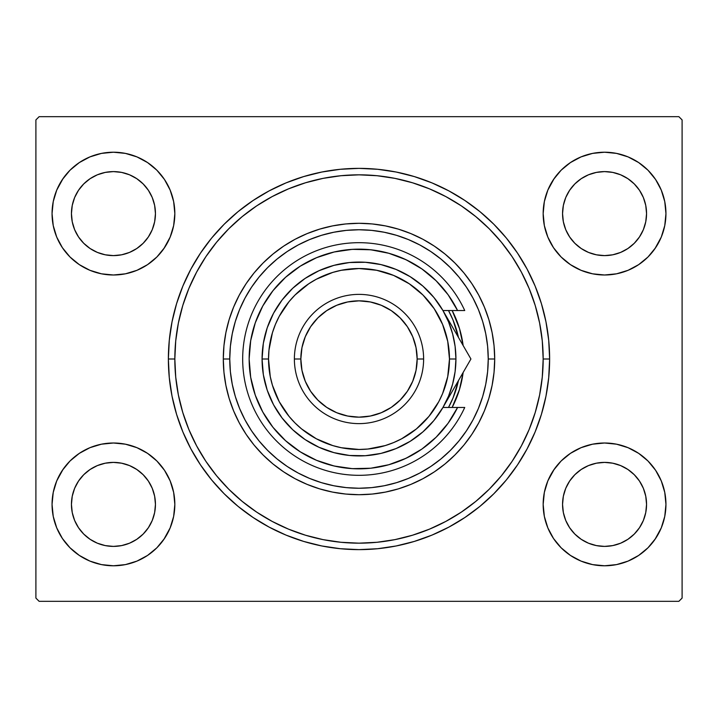 <?xml version="1.0" encoding="UTF-8"?>
<svg xmlns="http://www.w3.org/2000/svg" width="718" height="718" viewBox="0 0 718 718"><rect width="100%" height="100%" fill="white"/><g stroke="black" fill="none" stroke-linecap="round" stroke-linejoin="round"><path stroke-width="1.08" d="M535.233 305.536L529.148 288.519L535.233 305.536L539.631 323.073L542.278 340.951L543.167 359A184.167 184.167 0 0 0 521.403 272.149A184.167 184.167 0 0 1 521.403 445.851L521.421 445.815A184.167 184.167 0 0 0 543.167 359L549.629 359L543.167 359A184.167 184.167 0 0 1 359 543.167A184.167 184.167 0 0 1 174.833 359L168.371 359A190.629 190.629 0 0 1 359 168.371A190.629 190.629 0 0 1 549.629 359L548.714 340.314L545.967 321.808L541.417 303.66L535.116 286.051L527.12 269.142L517.499 253.095L506.361 238.062L493.796 224.204L479.938 211.639L464.905 200.501L448.858 190.88L431.949 182.884L414.34 176.583L396.192 172.033L377.686 169.286L359 168.371L340.314 169.286L321.808 172.033L303.66 176.583L286.051 182.884L269.142 190.88L253.095 200.501L238.062 211.639L224.204 224.204L211.639 238.062L200.501 253.095L190.88 269.142L182.884 286.051L176.583 303.66L172.033 321.808L169.286 340.314L168.371 359L169.286 377.686L172.033 396.192L176.583 414.34L182.884 431.949L190.88 448.858L200.501 464.905L211.639 479.938L224.204 493.796L238.062 506.361L253.095 517.499L269.142 527.12L286.051 535.116L303.66 541.417L321.808 545.967L340.314 548.714L359 549.629L377.686 548.714L396.192 545.967L414.34 541.417L431.949 535.116L448.858 527.12L464.905 517.499L479.938 506.361L493.796 493.796L506.361 479.938L517.499 464.905L527.12 448.858L535.116 431.949L541.417 414.34L545.967 396.192L548.714 377.686L549.629 359A190.629 190.629 0 0 1 359 549.629A190.629 190.629 0 0 1 168.371 359L174.833 359A184.167 184.167 0 0 1 196.597 272.149A184.167 184.167 0 0 0 196.597 445.851A184.167 184.167 0 0 1 359 174.833A184.167 184.167 0 0 1 543.167 359L542.278 377.049L539.631 394.927L535.233 412.464L529.148 429.481L521.421 445.815L512.194 461.216A184.167 184.167 0 0 1 461.216 512.194A184.167 184.167 0 0 0 512.194 461.216M512.194 256.784A184.167 184.167 0 0 0 461.216 205.806A184.167 184.167 0 0 1 512.194 256.784L521.421 272.185L529.148 288.519M305.536 182.767L288.519 188.852L305.536 182.767L323.073 178.369L340.951 175.722L359 174.833L377.049 175.722L394.927 178.369L412.464 182.767L429.481 188.852L445.815 196.579A184.167 184.167 0 0 0 272.149 196.597A184.167 184.167 0 0 1 445.851 196.597L461.216 205.806M256.784 205.806A184.167 184.167 0 0 0 205.806 256.784A184.167 184.167 0 0 1 256.784 205.806L272.185 196.579L288.519 188.852M543.167 213.605A61.389 61.389 0 0 1 604.556 152.216A61.389 61.389 0 0 1 665.945 213.605L664.769 201.632L661.269 190.108L655.597 179.5L647.968 170.193L638.661 162.564L628.053 156.892L616.529 153.392L604.556 152.216L592.583 153.392L581.059 156.892L570.451 162.564L561.144 170.193L553.515 179.5L547.843 190.108L544.343 201.632L543.167 213.605L544.343 225.578L547.843 237.102L553.515 247.71L561.144 257.017L570.451 264.646L581.059 270.318L592.583 273.818L604.556 274.994L616.529 273.818L628.053 270.318L638.661 264.646L647.968 257.017L655.597 247.71L661.269 237.102L664.769 225.578L665.945 213.605A61.389 61.389 0 0 1 604.556 274.994A61.389 61.389 0 0 1 543.167 213.605M52.055 213.605A61.389 61.389 0 0 1 113.444 152.216A61.389 61.389 0 0 1 174.833 213.605L173.657 201.632L170.157 190.108L164.485 179.5L156.856 170.193L147.549 162.564L136.941 156.892L125.417 153.392L113.444 152.216L101.471 153.392L89.947 156.892L79.339 162.564L70.032 170.193L62.403 179.5L56.731 190.108L53.231 201.632L52.055 213.605L53.231 225.578L56.731 237.102L62.403 247.71L70.032 257.017L79.339 264.646L89.947 270.318L101.471 273.818L113.444 274.994L125.417 273.818L136.941 270.318L147.549 264.646L156.856 257.017L164.485 247.71L170.157 237.102L173.657 225.578L174.833 213.605A61.389 61.389 0 0 1 113.444 274.994A61.389 61.389 0 0 1 52.055 213.605M52.055 504.395A61.389 61.389 0 0 1 113.444 443.006A61.389 61.389 0 0 1 174.833 504.395L173.657 492.422L170.157 480.898L164.485 470.29L156.856 460.983L147.549 453.354L136.941 447.682L125.417 444.182L113.444 443.006L101.471 444.182L89.947 447.682L79.339 453.354L70.032 460.983L62.403 470.29L56.731 480.898L53.231 492.422L52.055 504.395L53.231 516.368L56.731 527.892L62.403 538.5L70.032 547.807L79.339 555.436L89.947 561.108L101.471 564.608L113.444 565.784L125.417 564.608L136.941 561.108L147.549 555.436L156.856 547.807L164.485 538.5L170.157 527.892L173.657 516.368L174.833 504.395A61.389 61.389 0 0 1 113.444 565.784A61.389 61.389 0 0 1 52.055 504.395M543.167 504.395A61.389 61.389 0 0 1 604.556 443.006A61.389 61.389 0 0 1 665.945 504.395L664.769 492.422L661.269 480.898L655.597 470.29L647.968 460.983L638.661 453.354L628.053 447.682L616.529 444.182L604.556 443.006L592.583 444.182L581.059 447.682L570.451 453.354L561.144 460.983L553.515 470.29L547.843 480.898L544.343 492.422L543.167 504.395L544.343 516.368L547.843 527.892L553.515 538.5L561.144 547.807L570.451 555.436L581.059 561.108L592.583 564.608L604.556 565.784L616.529 564.608L628.053 561.108L638.661 555.436L647.968 547.807L655.597 538.5L661.269 527.892L664.769 516.368L665.945 504.395A61.389 61.389 0 0 1 604.556 565.784A61.389 61.389 0 0 1 543.167 504.395M562.553 504.395A42.003 42.003 0 0 1 604.556 462.392A42.003 42.003 0 0 1 646.559 504.395A42.003 42.003 0 0 1 604.556 546.398A42.003 42.003 0 0 1 562.553 504.395L563.361 496.201L565.748 488.321L569.634 481.06L574.858 474.697L581.221 469.473L588.482 465.587L596.362 463.2L604.556 462.392L612.75 463.2L620.63 465.587L627.891 469.473L634.254 474.697L639.478 481.06L643.364 488.321L645.751 496.201L646.559 504.395L645.751 512.589L643.364 520.469L639.478 527.73L634.254 534.093L627.891 539.317L620.63 543.203L612.75 545.59L604.556 546.398L596.362 545.59L588.482 543.203L581.221 539.317L574.858 534.093L569.634 527.73L565.748 520.469L563.361 512.589L562.553 504.395M71.441 504.395A42.003 42.003 0 0 1 113.444 462.392A42.003 42.003 0 0 1 155.447 504.395A42.003 42.003 0 0 1 113.444 546.398A42.003 42.003 0 0 1 71.441 504.395L72.249 496.201L74.636 488.321L78.522 481.06L83.746 474.697L90.109 469.473L97.37 465.587L105.25 463.2L113.444 462.392L121.638 463.2L129.518 465.587L136.779 469.473L143.142 474.697L148.366 481.06L152.252 488.321L154.639 496.201L155.447 504.395L154.639 512.589L152.252 520.469L148.366 527.73L143.142 534.093L136.779 539.317L129.518 543.203L121.638 545.59L113.444 546.398L105.25 545.59L97.37 543.203L90.109 539.317L83.746 534.093L78.522 527.73L74.636 520.469L72.249 512.589L71.441 504.395M71.441 213.605A42.003 42.003 0 0 1 113.444 171.602A42.003 42.003 0 0 1 155.447 213.605A42.003 42.003 0 0 1 113.444 255.608A42.003 42.003 0 0 1 71.441 213.605L72.249 205.411L74.636 197.531L78.522 190.27L83.746 183.907L90.109 178.683L97.37 174.797L105.25 172.41L113.444 171.602L121.638 172.41L129.518 174.797L136.779 178.683L143.142 183.907L148.366 190.27L152.252 197.531L154.639 205.411L155.447 213.605L154.639 221.799L152.252 229.679L148.366 236.94L143.142 243.303L136.779 248.527L129.518 252.413L121.638 254.8L113.444 255.608L105.25 254.8L97.37 252.413L90.109 248.527L83.746 243.303L78.522 236.94L74.636 229.679L72.249 221.799L71.441 213.605M562.553 213.605A42.003 42.003 0 0 1 604.556 171.602A42.003 42.003 0 0 1 646.559 213.605A42.003 42.003 0 0 1 604.556 255.608A42.003 42.003 0 0 1 562.553 213.605L563.361 205.411L565.748 197.531L569.634 190.27L574.858 183.907L581.221 178.683L588.482 174.797L596.362 172.41L604.556 171.602L612.75 172.41L620.63 174.797L627.891 178.683L634.254 183.907L639.478 190.27L643.364 197.531L645.751 205.411L646.559 213.605L645.751 221.799L643.364 229.679L639.478 236.94L634.254 243.303L627.891 248.527L620.63 252.413L612.75 254.8L604.556 255.608L596.362 254.8L588.482 252.413L581.221 248.527L574.858 243.303L569.634 236.94L565.748 229.679L563.361 221.799L562.553 213.605M678.869 116.675L39.131 116.675L678.869 116.675L682.1 119.906L682.1 598.094L682.1 119.906L678.869 116.675M35.9 119.906L35.9 598.094L35.9 119.906L39.131 116.675L35.9 119.906M39.131 601.325L678.869 601.325L39.131 601.325L35.9 598.094L39.131 601.325M590.609 153.823L581.059 156.892L570.451 162.564M618.503 273.387L628.053 270.318L638.661 264.646M99.497 153.823L89.947 156.892L79.339 162.564M127.391 273.387L136.941 270.318L147.549 264.646M99.497 444.613L89.947 447.682L79.339 453.354M127.391 564.177L136.941 561.108L147.549 555.436M590.609 444.613L581.059 447.682L570.451 453.354M618.503 564.177L628.053 561.108L638.661 555.436M682.1 598.094L678.869 601.325L682.1 598.094M661.269 190.108L655.597 179.5M554.188 178.513L547.843 190.108M547.843 237.102L553.515 247.71M654.924 248.697L661.269 237.102M170.157 190.108L164.485 179.5M63.076 178.513L56.731 190.108M56.731 237.102L62.403 247.71M163.812 248.697L170.157 237.102M170.157 480.898L164.485 470.29M63.076 469.303L56.731 480.898M56.731 527.892L62.403 538.5M163.812 539.487L170.157 527.892M661.269 480.898L655.597 470.29M554.188 469.303L547.843 480.898M547.843 527.892L553.515 538.5M654.924 539.487L661.269 527.892M512.131 461.315L501.361 475.837L489.227 489.227L475.837 501.361L461.315 512.131L445.815 521.421A184.167 184.167 0 0 1 272.149 521.403L272.185 521.421A184.167 184.167 0 0 0 445.851 521.403L429.481 529.148L412.464 535.233L429.481 529.148M256.784 512.194A184.167 184.167 0 0 1 205.806 461.216A184.167 184.167 0 0 0 256.784 512.194L242.163 501.361L228.773 489.227L216.639 475.837L205.806 461.216M182.767 412.464L188.852 429.481L182.767 412.464L178.369 394.927L175.722 377.049L174.833 359L175.722 340.951L178.369 323.073L182.767 305.536L188.852 288.519L196.579 272.185L205.806 256.784M647.968 460.983L649.368 462.437M561.144 547.807L559.744 546.353M156.856 460.983L158.256 462.437M70.032 547.807L68.632 546.353M156.856 170.193L158.256 171.647M70.032 257.017L68.632 255.563M647.968 170.193L649.368 171.647M561.144 257.017L559.744 255.563M442.97 310.58L448.553 321.906L452.627 333.915L455.104 346.345L455.93 359L449.468 359A90.468 90.468 0 0 1 359 449.468A90.468 90.468 0 0 1 268.532 359L262.07 359A96.93 96.93 0 0 0 359 455.93A96.93 96.93 0 0 0 455.93 359A96.93 96.93 0 0 1 359 455.93A96.93 96.93 0 0 1 262.07 359L263.362 343.213L267.213 327.839L273.513 313.308L282.102 299.989L292.738 288.25L305.15 278.404L318.998 270.713L333.915 265.373L349.495 262.537L365.336 262.276L381.007 264.601L396.094 269.447L410.184 276.69L422.911 286.123L433.932 297.512L442.943 310.535L457.581 310.535L448.104 294.748L436.122 280.774L421.978 268.99L406.065 259.736L388.824 253.274L370.748 249.774L352.341 249.352L334.121 252L316.602 257.654L300.268 266.163L285.593 277.274L272.975 290.682L262.77 306.012L255.276 322.822L250.69 340.655L249.146 359L250.69 377.345L255.276 395.178L262.77 411.988L272.975 427.318L285.593 440.726L300.268 451.837L316.602 460.346L334.121 466L352.341 468.648L370.748 468.226L388.824 464.725L406.065 458.264L421.978 449.01L436.122 437.226L448.104 423.252L457.581 407.465L442.943 407.465L433.932 420.488L422.911 431.877L410.184 441.31L396.094 448.553L381.007 453.399L365.336 455.724L349.495 455.463L333.915 452.627L318.998 447.287L305.15 439.596L292.738 429.75L282.102 418.011L273.513 404.692L267.213 390.161L263.362 374.787L262.07 359A96.93 96.93 0 0 1 359 262.07A96.93 96.93 0 0 1 455.93 359L455.104 371.655L452.627 384.085L448.553 396.094L443.06 407.268M423.62 359L417.158 359A58.158 58.158 0 0 1 359 417.158A58.158 58.158 0 0 1 300.842 359L294.38 359A64.62 64.62 0 0 0 359 423.62A64.62 64.62 0 0 0 423.62 359A64.62 64.62 0 0 1 359 423.62A64.62 64.62 0 0 1 294.38 359A64.62 64.62 0 0 1 359 294.38A64.62 64.62 0 0 1 423.62 359A64.62 64.62 0 0 0 359 294.38A64.62 64.62 0 0 0 294.38 359L300.842 359L301.964 370.344L305.267 381.258L310.643 391.31L317.877 400.123L326.69 407.357L336.742 412.733L347.656 416.036L359 417.158L370.344 416.036L381.258 412.733L391.31 407.357L400.123 400.123L407.357 391.31L412.733 381.258L416.036 370.344L417.158 359L416.036 347.656L412.733 336.742L407.357 326.69L400.123 317.877L391.31 310.643L381.258 305.267L370.344 301.964L359 300.842L347.656 301.964L336.742 305.267L326.69 310.643L317.877 317.877L310.643 326.69L305.267 336.742L301.964 347.656L300.842 359A58.158 58.158 0 0 1 359 300.842A58.158 58.158 0 0 1 417.158 359L423.62 359M457.303 335.405L442.943 310.535L457.581 310.535A109.854 109.854 0 0 0 290.278 273.298A109.854 109.854 0 0 0 290.278 444.702A109.854 109.854 0 0 0 457.581 407.465L464.734 407.465A116.316 116.316 0 0 1 287.056 450.401A116.316 116.316 0 0 1 287.056 267.599A116.316 116.316 0 0 1 464.734 310.535A116.316 116.316 0 0 0 287.056 267.599A116.316 116.316 0 0 0 287.056 450.401A116.316 116.316 0 0 0 464.734 407.465L442.943 407.465L470.927 359L457.312 335.423M411.405 262.447L403.606 258.615M377.067 250.645L368.505 249.559M358.901 249.146L350.321 249.487M323.037 255.195L315.148 258.274M277.615 285.208L272.418 291.391M262.447 411.396L266.405 418.109M299.137 451.11L306.326 455.4M332.371 465.578L340.727 467.319M350.321 468.513L358.901 468.854M403.606 459.385L411.405 455.553M449.468 359L447.727 341.346L442.584 324.383L434.219 308.74L422.974 295.026L409.26 283.781L393.617 275.416L376.654 270.273L359 268.532L341.346 270.273L332.739 272.427L316.351 279.212L308.74 283.781L295.026 295.026L289.067 301.605L279.212 316.351L275.416 324.383L272.427 332.739L268.972 350.133L268.532 359L270.273 376.654L272.427 385.261L279.212 401.649L289.067 416.395L295.026 422.974L301.605 428.933L316.351 438.788L332.739 445.573L341.346 447.727L359 449.468L367.867 449.028L385.261 445.573L393.617 442.584L401.649 438.788L416.395 428.933L428.933 416.395L438.788 401.649L442.584 393.617L447.727 376.654L449.468 359L455.93 359A96.93 96.93 0 0 0 359 262.07A96.93 96.93 0 0 0 262.07 359L268.532 359A90.468 90.468 0 0 1 359 268.532A90.468 90.468 0 0 1 449.468 359M457.581 310.535L464.734 310.535L457.581 310.535M464.241 347.431L450.186 323.073M467.723 353.453L442.943 310.535M450.267 394.774L454.835 386.867M455.176 386.275L470.927 359L464.259 347.458M457.33 382.541L454.566 387.334M466.781 366.189L457.348 382.514M494.702 359L488.24 359A129.24 129.24 0 0 1 359 488.24A129.24 129.24 0 0 1 229.76 359L223.298 359A135.702 135.702 0 0 0 359 494.702A135.702 135.702 0 0 0 494.702 359A135.702 135.702 0 0 1 359 494.702A135.702 135.702 0 0 1 223.298 359A135.702 135.702 0 0 1 359 223.298A135.702 135.702 0 0 1 494.702 359L494.047 345.699L492.09 332.524L488.859 319.609L484.372 307.071L478.682 295.026L471.834 283.61L463.9 272.912L454.952 263.048L445.088 254.1L434.39 246.166L422.974 239.318L410.929 233.628L398.391 229.141L385.476 225.91L372.301 223.953L359 223.298L345.699 223.953L332.524 225.91L319.609 229.141L307.071 233.628L295.026 239.318L283.61 246.166L272.912 254.1L263.048 263.048L254.1 272.912L246.166 283.61L239.318 295.026L233.628 307.071L229.141 319.609L225.91 332.524L223.953 345.699L223.298 359L223.953 372.301L225.91 385.476L229.141 398.391L233.628 410.929L239.318 422.974L246.166 434.39L254.1 445.088L263.048 454.952L272.912 463.9L283.61 471.834L295.026 478.682L307.071 484.372L319.609 488.859L332.524 492.09L345.699 494.047L359 494.702L372.301 494.047L385.476 492.09L398.391 488.859L410.929 484.372L422.974 478.682L434.39 471.834L445.088 463.9L454.952 454.952L463.9 445.088L471.834 434.39L478.682 422.974L484.372 410.929L488.859 398.391L492.09 385.476L494.047 372.301L494.702 359A135.702 135.702 0 0 0 359 223.298A135.702 135.702 0 0 0 223.298 359L229.76 359L230.379 371.664L232.246 384.211L235.324 396.515L239.597 408.461L245.017 419.922L251.542 430.8L259.099 440.987L267.617 450.383L277.013 458.901L287.2 466.458L298.078 472.982L309.539 478.403L321.484 482.675L333.789 485.754L346.336 487.621L359 488.24L371.664 487.621L384.211 485.754L396.515 482.675L408.461 478.403L419.922 472.982L430.8 466.458L440.987 458.901L450.383 450.383L458.901 440.987L466.458 430.8L472.982 419.922L478.403 408.461L482.675 396.515L485.754 384.211L487.621 371.664L488.24 359L487.621 346.336L485.754 333.789L482.675 321.484L478.403 309.539L472.982 298.078L466.458 287.2L458.901 277.013L450.383 267.617L440.987 259.099L430.8 251.542L419.922 245.017L408.461 239.597L396.515 235.324L384.211 232.246L371.664 230.379L359 229.76L346.336 230.379L333.789 232.246L321.484 235.324L309.539 239.597L298.078 245.017L287.2 251.542L277.013 259.099L267.617 267.617L259.099 277.013L251.542 287.2L245.017 298.078L239.597 309.539L235.324 321.484L232.246 333.789L230.379 346.336L229.76 359A129.24 129.24 0 0 1 359 229.76A129.24 129.24 0 0 1 488.24 359L494.702 359M448.499 310.535A101.776 101.776 0 0 1 458.461 337.406A101.776 101.776 0 0 0 448.499 310.535L453.031 320.048L458.461 337.406M463.137 345.511A105.007 105.007 0 0 0 452.152 310.535A105.007 105.007 0 0 1 463.137 345.511L459.484 328.521L452.152 310.535M463.137 372.489L459.484 389.479L452.152 407.465A105.007 105.007 0 0 0 463.137 372.489A105.007 105.007 0 0 1 452.152 407.465M412.464 535.233L394.927 539.631L377.049 542.278L359 543.167L340.951 542.278L323.073 539.631L305.536 535.233L288.519 529.148L272.185 521.421L256.685 512.131M205.869 461.315L196.579 445.815L188.852 429.481M535.233 412.464L529.148 429.481M305.536 535.233L288.519 529.148M182.767 305.536L188.852 288.519M205.869 256.685L216.639 242.163L228.773 228.773L242.163 216.639L256.685 205.869M412.464 182.767L429.481 188.852M461.315 205.869L475.837 216.639L489.227 228.773L501.361 242.163L512.131 256.685M458.461 380.594L453.031 397.951L448.499 407.465A101.776 101.776 0 0 0 458.461 380.594A101.776 101.776 0 0 1 448.499 407.465M456.397 329.454L453.031 320.048M448.759 406.98L453.031 397.951M456.397 388.546L457.204 385.728"/></g></svg>
